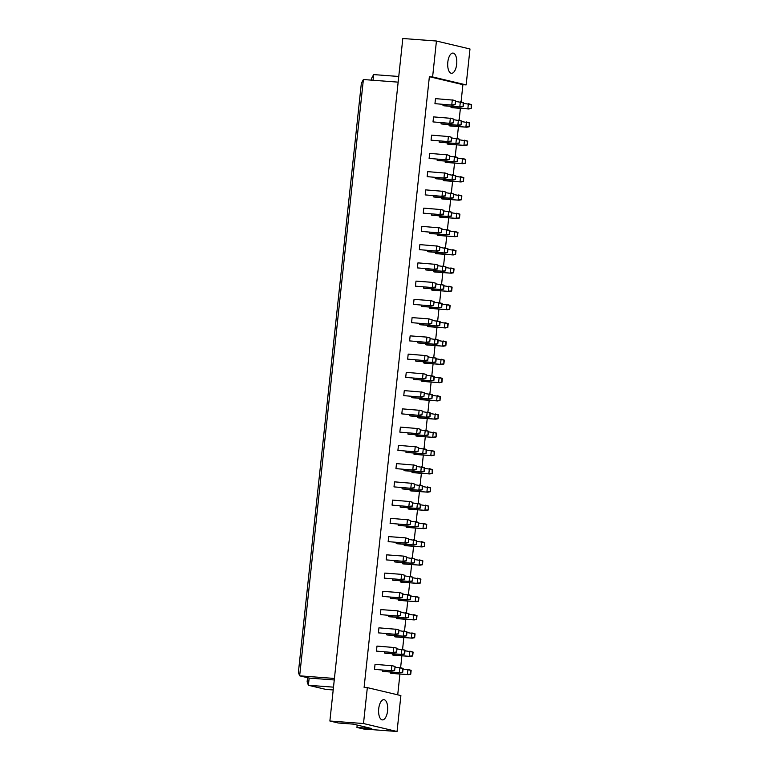 <?xml version="1.0" encoding="UTF-8"?>
<svg xmlns="http://www.w3.org/2000/svg" width="770" height="770" viewBox="0 0 770 770"><rect width="100%" height="100%" fill="white"/><g stroke="black" fill="none" stroke-linecap="round" stroke-linejoin="round"><path stroke-width="1.16" d="M378.715 708.737A10.135 4.505 -85.7 0 1 383.903 699.68A10.135 4.505 -85.7 0 1 387.579 710.835A10.135 4.505 -85.7 0 1 382.382 719.892A10.135 4.505 -85.7 0 1 378.715 708.737M367.338 687.62L400.891 695.579L397.05 731.5L363.498 723.54L367.338 687.62L364.104 687.379L429.371 76.702L432.605 76.942L436.436 41.022L402.816 38.5L329.878 721.018L363.498 723.54M329.878 721.018L338.271 723.001L353.141 724.118L371.814 728.555L356.943 727.438L363.43 728.978L397.05 731.5M357.193 725.08L356.943 727.438M436.436 41.022L469.989 48.982L466.148 84.902L432.605 76.942M461.066 101.977L462.914 84.661L466.148 84.902M397.715 694.829L399.938 674.039M400.612 667.677L401.882 655.79M402.566 649.428L403.836 637.541M404.51 631.179L405.78 619.292M406.464 612.93L407.734 601.043M408.418 594.681L409.688 582.794M410.362 576.432L411.632 564.545M412.316 558.183L413.586 546.296M414.26 539.934L415.531 528.047M416.214 521.685L417.484 509.798M418.168 503.436L419.438 491.549M420.112 485.196L421.382 473.3M422.066 466.947L423.336 455.051M424.02 448.698L425.29 436.802M425.964 430.449L427.235 418.553M427.918 412.2L429.188 400.313M429.862 393.951L431.133 382.064M431.816 375.702L433.087 363.815M433.77 357.453L435.04 345.566M435.714 339.204L436.985 327.317M437.668 320.955L438.939 309.068M439.612 302.706L440.883 290.819M441.566 284.457L442.837 272.57M443.52 266.208L444.791 254.321M445.464 247.959L446.735 236.072M447.418 229.72L448.689 217.823M449.372 211.471L450.642 199.574M451.316 193.222L452.587 181.325M453.27 174.973L454.541 163.076M455.214 156.724L456.485 144.837M457.168 138.475L458.439 126.588M459.122 120.226L460.393 108.339M456.677 64.237A10.135 4.505 -85.7 0 1 451.49 73.294A10.135 4.505 -85.7 0 1 447.813 62.139A10.135 4.505 -85.7 0 1 453.001 53.082A10.135 4.505 -85.7 0 1 456.677 64.237M398.157 82.14L363.382 79.531L299.655 675.829L309.155 678.081L308.385 685.271L325.797 689.4L333.198 689.959M334.43 678.447L299.655 675.829L298.394 672.374L361.351 83.256L363.382 79.531M333.497 687.158L308.385 685.271L307.124 681.806L307.557 677.706M398.754 76.48L373.652 74.594L373.046 80.253M334.267 679.968L309.155 678.081M462.914 84.661L429.371 76.702M390.583 673.182L408.341 674.664L391.535 673.404L390.583 673.182L390.708 672.037M382.546 671.267L400.304 672.759L383.489 671.498L382.546 671.267L382.661 670.131M374.499 669.361L392.267 670.853L374.499 669.361L375.038 664.337L392.796 665.819L395.068 666.531L394.654 670.41L395.068 666.531M392.527 654.933L410.294 656.415L393.48 655.154L392.527 654.933L392.652 653.788M384.49 653.018L402.248 654.51L385.443 653.249L384.49 653.018L384.615 651.882M376.453 651.112L394.211 652.604L376.453 651.112L376.992 646.088L394.75 647.57L397.022 648.282L396.608 652.161L397.022 648.282M394.481 636.684L412.239 638.166L395.433 636.906L394.481 636.684L394.606 635.539M386.444 634.778L404.202 636.261L387.387 635L386.444 634.778L386.559 633.633M378.407 632.863L396.165 634.355L378.407 632.863L378.936 627.839L396.704 629.321L398.976 630.033L398.562 633.912L398.976 630.033M396.435 618.435L414.193 619.917L397.378 618.657L396.435 618.435L396.55 617.29M388.388 616.529L406.156 618.012L389.341 616.751L388.388 616.529L388.513 615.384M380.351 614.614L398.109 616.106L380.351 614.614L380.89 609.59L397.705 610.851L400.92 611.784L400.506 615.663L400.92 611.784M398.379 600.186L416.147 601.668L399.332 600.407L398.379 600.186L398.504 599.041M390.342 598.28L408.1 599.763L391.295 598.502L390.342 598.28L390.467 597.135M382.305 596.375L400.063 597.857L382.305 596.375L382.844 591.341L399.649 592.602L402.874 593.535L402.46 597.414L402.874 593.535M400.333 581.937L418.091 583.419L401.286 582.159L400.333 581.937L400.458 580.792M392.296 580.031L410.054 581.514L393.239 580.253L392.296 580.031L392.411 578.886M384.249 578.126L402.017 579.608L384.249 578.126L384.788 573.092L401.603 574.353L404.828 575.286L404.404 579.165L404.828 575.286M402.286 563.688L420.045 565.18L403.23 563.909L402.286 563.688L402.402 562.543M394.24 561.782L412.008 563.265L395.193 562.004L394.24 561.782L394.365 560.637M386.203 559.877L403.961 561.359L386.203 559.877L386.742 554.843L403.547 556.104L406.772 557.037L406.358 560.916L406.772 557.037M404.231 545.439L421.989 546.931L405.184 545.66L404.231 545.439L404.356 544.303M396.194 543.533L413.952 545.016L397.147 543.755L396.194 543.533L396.319 542.388M388.157 541.628L405.915 543.11L388.157 541.628L388.686 536.594L405.501 537.855L408.726 538.788L408.312 542.677L408.726 538.788M406.185 527.19L423.943 528.682L407.128 527.421L406.185 527.19L406.3 526.054M398.148 525.284L415.906 526.776L399.091 525.506L398.148 525.284L398.263 524.139M390.101 523.379L407.869 524.861L390.101 523.379L390.64 518.345L408.398 519.837L410.67 520.549L410.256 524.428L410.67 520.549M408.129 508.941L425.897 510.433L409.082 509.172L408.129 508.941L408.254 507.805M400.092 507.035L417.85 508.527L401.045 507.257L400.092 507.035L400.217 505.9M392.055 505.13L409.813 506.612L392.055 505.13L392.594 500.096L410.352 501.588L412.624 502.3L412.21 506.179L412.624 502.3M410.083 490.692L427.841 492.184L411.036 490.923L410.083 490.692L410.208 489.556M402.046 488.786L419.804 490.278L402.989 489.008L402.046 488.786L402.161 487.651M393.999 486.881L411.767 488.363L393.999 486.881L394.538 481.847L412.306 483.339L414.578 484.051L414.164 487.93L414.578 484.051M412.037 472.443L429.795 473.935L412.98 472.674L412.037 472.443L412.152 471.307M403.99 470.537L421.758 472.029L404.943 470.768L403.99 470.537L404.115 469.402M395.953 468.632L413.711 470.124L395.953 468.632L396.492 463.607L414.25 465.09L416.522 465.802L416.108 469.681L416.522 465.802M413.981 454.194L431.749 455.686L414.934 454.425L413.981 454.194L414.106 453.058M405.944 452.288L423.702 453.78L406.897 452.519L405.944 452.288L406.069 451.153M397.907 450.383L415.665 451.875L397.907 450.383L398.446 445.358L416.204 446.841L418.476 447.553L418.062 451.432L418.476 447.553M415.935 435.945L433.693 437.437L416.888 436.176L415.935 435.945L416.06 434.809M407.898 434.039L425.656 435.531L408.841 434.27L407.898 434.039L408.013 432.904M399.851 432.134L417.619 433.625L399.851 432.134L400.39 427.109L418.149 428.592L420.42 429.304L420.006 433.183L420.42 429.304M417.879 417.706L435.647 419.188L418.832 417.927L417.879 417.706L418.004 416.56M409.842 415.79L427.6 417.282L410.795 416.021L409.842 415.79L409.967 414.655M401.805 413.885L419.563 415.377L401.805 413.885L402.344 408.86L420.102 410.343L422.374 411.055L421.96 414.934L422.374 411.055M419.833 399.457L437.591 400.939L420.786 399.678L419.833 399.457L419.958 398.311M411.796 397.541L429.554 399.033L412.739 397.772L411.796 397.541L411.911 396.406M403.759 395.636L421.517 397.128L403.759 395.636L404.289 390.611L422.056 392.094L424.328 392.806L423.914 396.685L424.328 392.806M421.787 381.208L439.545 382.69L422.73 381.429L421.787 381.208L421.902 380.062M413.74 379.302L431.508 380.784L414.693 379.523L413.74 379.302L413.865 378.157M405.703 377.387L423.462 378.878L405.703 377.387L406.242 372.362L424 373.845L426.272 374.557L425.858 378.436L426.272 374.557M423.731 362.959L441.499 364.441L424.684 363.18L423.731 362.959L423.856 361.813M415.694 361.053L433.452 362.535L416.647 361.274L415.694 361.053L415.819 359.908M407.657 359.138L425.415 360.63L407.657 359.138L408.196 354.113L425.954 355.596L428.226 356.308L427.812 360.187L428.226 356.308M425.685 344.71L443.443 346.192L426.638 344.931L425.685 344.71L425.81 343.564M417.648 342.804L435.406 344.286L418.591 343.025L417.648 342.804L417.764 341.659M409.601 340.898L427.369 342.381L409.601 340.898L410.141 335.864L426.955 337.125L430.18 338.059L429.756 341.938L430.18 338.059M427.639 326.461L445.397 327.943L428.582 326.682L427.639 326.461L427.754 325.315M419.592 324.555L437.36 326.037L420.545 324.776L419.592 324.555L419.717 323.41M411.555 322.649L429.314 324.132L411.555 322.649L412.094 317.615L428.9 318.876L432.124 319.81L431.71 323.689L432.124 319.81M429.583 308.212L447.341 309.704L430.536 308.433L429.583 308.212L429.708 307.066M421.546 306.306L439.304 307.788L422.499 306.527L421.546 306.306L421.671 305.161M413.509 304.4L431.267 305.882L413.509 304.4L414.039 299.366L430.853 300.627L434.078 301.561L433.664 305.44L434.078 301.561M431.537 289.963L449.295 291.455L432.48 290.184L431.537 289.963L431.652 288.827M423.5 288.057L441.258 289.539L424.443 288.278L423.5 288.057L423.615 286.912M415.454 286.151L433.221 287.633L415.454 286.151L415.993 281.117L432.807 282.378L436.022 283.312L435.608 287.2L436.022 283.312M433.481 271.714L451.249 273.206L434.434 271.945L433.481 271.714L433.606 270.578M425.444 269.808L443.202 271.3L426.397 270.029L425.444 269.808L425.569 268.663M417.407 267.902L435.166 269.385L417.407 267.902L417.946 262.868L435.704 264.36L437.976 265.072L437.562 268.951L437.976 265.072M435.435 253.465L453.193 254.957L436.388 253.696L435.435 253.465L435.56 252.329M427.398 251.559L445.156 253.051L428.341 251.78L427.398 251.559L427.514 250.423M419.352 249.653L437.119 251.136L419.352 249.653L419.891 244.619L437.658 246.111L439.93 246.823L439.516 250.702L439.93 246.823M437.389 235.216L455.147 236.708L438.332 235.447L437.389 235.216L437.504 234.08M429.342 233.31L447.11 234.802L430.295 233.531L429.342 233.31L429.467 232.174M421.306 231.404L439.064 232.887L421.306 231.404L421.844 226.37L439.603 227.862L441.874 228.575L441.46 232.453L441.874 228.575M439.333 216.967L457.101 218.459L440.286 217.198L439.333 216.967L439.458 215.831M431.296 215.061L449.054 216.553L432.249 215.292L431.296 215.061L431.421 213.925M423.259 213.155L441.017 214.647L423.259 213.155L423.798 208.131L441.557 209.613L443.828 210.326L443.414 214.204L443.828 210.326M441.287 198.718L459.045 200.21L442.24 198.949L441.287 198.718L441.412 197.582M433.25 196.812L451.008 198.304L434.193 197.043L433.25 196.812L433.366 195.676M425.204 194.906L442.971 196.398L425.204 194.906L425.743 189.882L443.501 191.364L445.772 192.077L445.358 195.955L445.772 192.077M443.231 180.469L460.999 181.961L444.184 180.7L443.231 180.469L443.356 179.333M435.194 178.563L452.953 180.055L436.147 178.794L435.194 178.563L435.32 177.427M427.158 176.657L444.916 178.149L427.158 176.657L427.697 171.633L445.455 173.115L447.726 173.827L447.312 177.706L447.726 173.827M445.185 162.229L462.943 163.712L446.138 162.451L445.185 162.229L445.31 161.084M437.148 160.314L454.906 161.806L438.092 160.545L437.148 160.314L437.273 159.178M429.111 158.408L446.869 159.9L429.111 158.408L429.641 153.384L447.409 154.866L449.68 155.578L449.266 159.457L449.68 155.578M447.139 143.98L464.897 145.463L448.082 144.202L447.139 143.98L447.255 142.835M439.092 142.065L456.86 143.557L440.045 142.296L439.092 142.065L439.218 140.929M431.056 140.159L448.814 141.651L431.056 140.159L431.595 135.135L449.353 136.617L451.624 137.329L451.21 141.208L451.624 137.329M449.083 125.731L466.851 127.214L450.036 125.953L449.083 125.731L449.208 124.586M441.046 123.826L458.805 125.308L441.999 124.047L441.046 123.826L441.172 122.68M433.01 121.91L450.768 123.402L433.01 121.91L433.548 116.886L451.307 118.368L453.578 119.081L453.164 122.959L453.578 119.081M451.037 107.482L468.795 108.965L451.99 107.704L451.037 107.482L451.162 106.337M443 105.577L460.758 107.059L443.944 105.798L443 105.577L443.116 104.431M434.954 103.661L452.722 105.153L434.954 103.661L435.493 98.637L453.261 100.119L455.532 100.832L455.108 104.71L455.532 100.832M371.419 80.138L371.612 78.319L373.652 74.594M471.163 104.547L471.192 108.532L471.606 104.643L463.502 103.344M470.749 108.426L467.852 108.743L468.381 103.709L471.606 104.643M468.795 108.965L471.192 108.532M463.126 102.631L463.155 106.616L463.569 102.737L455.465 101.438M462.712 106.51L459.806 106.838L460.344 101.804L463.569 102.737M460.758 107.059L463.155 106.616M454.666 104.605L451.769 104.932L452.308 99.898L455.089 100.726M452.722 105.153L455.108 104.71M469.209 122.786L469.238 126.771L469.652 122.892L461.548 121.593M468.795 126.675L465.898 126.992L466.437 121.958L469.652 122.892M466.851 127.214L469.238 126.771M461.172 120.88L461.201 124.865L461.615 120.986L453.511 119.687M460.758 124.759L457.861 125.087L458.4 120.053L461.615 120.986M458.805 125.308L461.201 124.865M452.722 122.853L449.815 123.181L450.354 118.147L453.135 118.975M450.768 123.402L453.164 122.959M467.265 141.035L467.294 145.02L467.708 141.141L459.603 139.842M466.851 144.914L463.944 145.241L464.483 140.207L467.708 141.141M464.897 145.463L467.294 145.02M463.367 177.533L463.396 181.518L463.81 177.639L455.705 176.34M462.953 181.412L460.046 181.739L460.585 176.705L463.81 177.639M460.999 181.961L463.396 181.518M459.459 214.031L459.488 218.016L459.902 214.137L451.798 212.838M459.045 217.91L456.148 218.228L456.687 213.203L459.902 214.137M457.101 218.459L459.488 218.016M455.561 250.529L455.59 254.514L456.004 250.635L447.899 249.336M455.147 254.408L452.25 254.726L452.779 249.701L456.004 250.635M453.193 254.957L455.59 254.514M459.228 139.129L459.257 143.114L459.671 139.235L451.567 137.936M458.805 143.008L455.907 143.335L456.446 138.302L459.671 139.235M456.86 143.557L459.257 143.114M455.32 175.627L455.349 179.612L455.763 175.733L447.659 174.434M454.906 179.506L452.009 179.824L452.548 174.8L455.763 175.733M452.953 180.055L455.349 179.612M451.422 212.125L451.451 216.11L451.865 212.231L443.761 210.932M451.008 216.004L448.111 216.322L448.641 211.298L451.865 212.231M449.054 216.553L451.451 216.11M447.524 248.623L447.553 252.608L447.967 248.729L439.863 247.43M447.11 252.502L444.203 252.82L444.742 247.796L447.967 248.729M445.156 253.051L447.553 252.608M450.768 141.102L447.87 141.42L448.409 136.396L451.182 137.224M448.814 141.651L451.21 141.208M446.869 177.601L443.972 177.918L444.502 172.894L447.283 173.722M444.916 178.149L447.312 177.706M442.971 214.099L440.065 214.416L440.604 209.392L443.385 210.22M441.017 214.647L443.414 214.204M439.073 250.597L436.167 250.914L436.706 245.89L439.487 246.718M437.119 251.136L439.516 250.702M465.311 159.284L465.34 163.269L465.754 159.39L457.65 158.091M464.897 163.163L462 163.49L462.539 158.456L465.754 159.39M462.943 163.712L465.34 163.269M461.413 195.782L461.442 199.767L461.856 195.888L453.751 194.589M460.999 199.661L458.092 199.988L458.631 194.954L461.856 195.888M459.045 200.21L461.442 199.767M457.515 232.28L457.544 236.265L457.958 232.386L449.853 231.087M457.101 236.159L454.194 236.477L454.733 231.452L457.958 232.386M455.147 236.708L457.544 236.265M453.617 268.778L453.636 272.763L454.059 268.884L445.955 267.585M453.193 272.657L450.296 272.975L450.835 267.95L454.059 268.884M451.249 273.206L453.636 272.763M457.274 157.378L457.303 161.363L457.717 157.484L449.613 156.185M456.86 161.257L453.954 161.584L454.493 156.551L457.717 157.484M454.906 161.806L457.303 161.363M453.376 193.876L453.405 197.861L453.819 193.982L445.714 192.683M452.962 197.755L450.055 198.073L450.594 193.049L453.819 193.982M451.008 198.304L453.405 197.861M449.468 230.374L449.497 234.359L449.921 230.48L441.816 229.181M449.054 234.253L446.157 234.571L446.696 229.547L449.921 230.48M447.11 234.802L449.497 234.359M445.57 266.872L445.599 270.857L446.013 266.978L437.909 265.679M445.156 270.751L442.259 271.069L442.798 266.045L446.013 266.978M443.202 271.3L445.599 270.857M448.823 159.352L445.917 159.669L446.456 154.645L449.237 155.473M446.869 159.9L449.266 159.457M444.916 195.85L442.019 196.167L442.558 191.143L445.329 191.971M442.971 196.398L445.358 195.955M441.017 232.348L438.12 232.665L438.659 227.641L441.431 228.469M439.064 232.887L441.46 232.453M437.119 268.846L434.213 269.163L434.752 264.129L437.533 264.967M435.166 269.385L437.562 268.951M451.663 287.027L451.692 291.012L452.106 287.133L444.001 285.834M451.249 290.906L448.342 291.224L448.881 286.199L452.106 287.133M449.295 291.455L451.692 291.012M447.765 323.525L447.793 327.51L448.207 323.631L440.103 322.322M447.351 327.404L444.444 327.722L444.983 322.697L448.207 323.631M445.397 327.943L447.793 327.51M443.857 360.023L443.886 364.008L444.3 360.119L436.195 358.82M443.443 363.902L440.546 364.22L441.085 359.186L444.3 360.119M441.499 364.441L443.886 364.008M443.626 285.121L443.655 289.106L444.069 285.227L435.964 283.918M443.212 289L440.305 289.318L440.844 284.294L444.069 285.227M441.258 289.539L443.655 289.106M439.718 321.619L439.747 325.604L440.161 321.716L432.057 320.416M439.304 325.498L436.407 325.816L436.946 320.782L440.161 321.716M437.36 326.037L439.747 325.604M435.82 358.108L435.849 362.092L436.263 358.214L428.159 356.914M435.406 361.987L432.509 362.314L433.048 357.28L436.263 358.214M433.452 362.535L435.849 362.092M435.166 287.094L432.268 287.412L432.807 282.378L435.579 283.216M433.221 287.633L435.608 287.2M431.267 323.583L428.37 323.91L428.9 318.876L431.681 319.704M429.314 324.132L431.71 323.689M427.369 360.081L424.463 360.408L425.002 355.374L427.783 356.202M425.415 360.63L427.812 360.187M449.709 305.276L449.738 309.261L450.152 305.382L442.047 304.083M449.295 309.155L446.398 309.473L446.937 304.448L450.152 305.382M447.341 309.704L449.738 309.261M445.811 341.774L445.84 345.759L446.253 341.88L438.149 340.571M445.397 345.653L442.5 345.971L443.029 340.937L446.253 341.88M443.443 346.192L445.84 345.759M441.913 378.262L441.942 382.247L442.355 378.368L434.251 377.069M441.499 382.151L438.592 382.469L439.131 377.435L442.355 378.368M439.545 382.69L441.942 382.247M441.672 303.37L441.701 307.355L442.115 303.476L434.011 302.167M441.258 307.249L438.361 307.567L438.89 302.533L442.115 303.476M439.304 307.788L441.701 307.355M437.774 339.859L437.803 343.844L438.217 339.965L430.112 338.665M437.36 343.747L434.453 344.065L434.992 339.031L438.217 339.965M435.406 344.286L437.803 343.844M433.876 376.357L433.905 380.342L434.319 376.463L426.214 375.163M433.452 380.236L430.555 380.563L431.094 375.529L434.319 376.463M431.508 380.784L433.905 380.342M433.221 305.344L430.315 305.661L430.853 300.627L433.635 301.455M431.267 305.882L433.664 305.44M429.314 341.832L426.416 342.159L426.955 337.125L429.737 337.953M427.369 342.381L429.756 341.938M425.415 378.33L422.518 378.657L423.057 373.623L425.829 374.451M423.462 378.878L425.858 378.436M438.014 414.761L438.043 418.745L438.457 414.866L430.353 413.567M437.591 418.639L434.694 418.967L435.233 413.933L438.457 414.866M435.647 419.188L438.043 418.745M434.107 451.258L434.136 455.243L434.55 451.364L426.445 450.065M433.693 455.137L430.796 455.465L431.335 450.431L434.55 451.364M431.749 455.686L434.136 455.243M430.209 487.757L430.238 491.741L430.651 487.862L422.547 486.563M429.795 491.635L426.898 491.953L427.427 486.929L430.651 487.862M427.841 492.184L430.238 491.741M426.311 524.255L426.339 528.239L426.753 524.36L418.649 523.061M425.897 528.133L422.99 528.451L423.529 523.427L426.753 524.36M423.943 528.682L426.339 528.239M422.412 560.753L422.441 564.737L422.855 560.858L414.751 559.559M421.999 564.631L419.092 564.949L419.631 559.925L422.855 560.858M420.045 565.18L422.441 564.737M418.505 597.25L418.534 601.235L418.947 597.356L410.843 596.047M418.091 601.129L415.194 601.447L415.733 596.413L418.947 597.356M416.147 601.668L418.534 601.235M414.606 633.739L414.635 637.724L415.049 633.845L406.945 632.545M414.193 637.627L411.296 637.945L411.834 632.911L415.049 633.845M412.239 638.166L414.635 637.724M410.708 670.237L410.737 674.222L411.151 670.343L403.047 669.043M410.294 674.116L407.388 674.443L407.927 669.409L411.151 670.343M408.341 674.664L410.737 674.222M429.968 412.855L429.997 416.839L430.411 412.961L422.307 411.661M429.554 416.734L426.657 417.061L427.196 412.027L430.411 412.961M427.6 417.282L429.997 416.839M426.07 449.353L426.099 453.338L426.513 449.459L418.408 448.159M425.656 453.232L422.759 453.549L423.288 448.525L426.513 449.459M423.702 453.78L426.099 453.338M422.172 485.851L422.201 489.836L422.615 485.957L414.51 484.657M421.758 489.73L418.851 490.047L419.39 485.023L422.615 485.957M419.804 490.278L422.201 489.836M418.274 522.349L418.303 526.334L418.716 522.455L410.612 521.155M417.86 526.228L414.953 526.545L415.492 521.521L418.716 522.455M415.906 526.776L418.303 526.334M414.366 558.847L414.395 562.832L414.809 558.953L406.704 557.644M413.952 562.726L411.055 563.043L411.594 558.009L414.809 558.953M412.008 563.265L414.395 562.832M410.468 595.335L410.497 599.32L410.911 595.441L402.806 594.142M410.054 599.224L407.157 599.541L407.696 594.507L410.911 595.441M408.1 599.763L410.497 599.32M406.57 631.833L406.599 635.818L407.012 631.939L398.908 630.64M406.156 635.712L403.249 636.039L403.788 631.005L407.012 631.939M404.202 636.261L406.599 635.818M402.672 668.331L402.7 672.316L403.114 668.437L395.01 667.138M402.258 672.21L399.351 672.537L399.89 667.503L403.114 668.437M400.304 672.759L402.7 672.316M421.517 414.828L418.62 415.146L419.15 410.121L421.931 410.949M419.563 415.377L421.96 414.934M417.619 451.326L414.712 451.644L415.251 446.619L418.033 447.447M415.665 451.875L418.062 451.432M413.721 487.824L410.814 488.142L411.353 483.117L414.135 483.945M411.767 488.363L414.164 487.93M409.813 524.322L406.916 524.639L407.455 519.606L410.227 520.443M407.869 524.861L410.256 524.428M405.915 560.82L403.018 561.138L403.547 556.104L406.329 556.931M403.961 561.359L406.358 560.916M402.017 597.308L399.11 597.635L399.649 592.602L402.431 593.429M400.063 597.857L402.46 597.414M398.119 633.806L395.212 634.134L395.751 629.1L398.533 629.927M396.165 634.355L398.562 633.912M394.211 670.304L391.314 670.622L391.853 665.598L394.625 666.425M392.267 670.853L394.654 670.41M439.959 396.512L439.988 400.496L440.401 396.617L432.297 395.318M439.545 400.39L436.648 400.718L437.187 395.684L440.401 396.617M437.591 400.939L439.988 400.496M436.061 433.01L436.089 436.994L436.503 433.115L428.399 431.816M435.647 436.888L432.74 437.216L433.279 432.182L436.503 433.115M433.693 437.437L436.089 436.994M432.163 469.508L432.191 473.492L432.605 469.613L424.501 468.314M431.749 473.386L428.842 473.704L429.381 468.68L432.605 469.613M429.795 473.935L432.191 473.492M428.255 506.006L428.284 509.99L428.707 506.111L420.603 504.812M427.841 509.884L424.944 510.202L425.483 505.178L428.707 506.111M425.897 510.433L428.284 509.99M424.357 542.504L424.386 546.488L424.799 542.609L416.695 541.31M423.943 546.382L421.046 546.7L421.585 541.676L424.799 542.609M421.989 546.931L424.386 546.488M420.458 579.001L420.487 582.986L420.901 579.107L412.797 577.798M420.045 582.88L417.147 583.198L417.677 578.174L420.901 579.107M418.091 583.419L420.487 582.986M416.56 615.5L416.589 619.484L417.003 615.596L408.899 614.296M416.147 619.378L413.24 619.696L413.779 614.662L417.003 615.596M414.193 619.917L416.589 619.484M412.662 651.988L412.691 655.973L413.105 652.094L405.001 650.794M412.239 655.867L409.342 656.194L409.881 651.16L413.105 652.094M410.294 656.415L412.691 655.973M423.471 396.579L420.564 396.897L421.103 391.872L423.885 392.7M421.517 397.128L423.914 396.685M419.563 433.077L416.666 433.394L417.205 428.37L419.977 429.198M417.619 433.625L420.006 433.183M415.665 469.575L412.768 469.892L413.307 464.868L416.079 465.696M413.711 470.124L416.108 469.681M411.767 506.073L408.86 506.391L409.399 501.366L412.181 502.194M409.813 506.612L412.21 506.179M407.869 542.571L404.962 542.889L405.501 537.855L408.283 538.692M405.915 543.11L408.312 542.677M403.961 579.059L401.064 579.387L401.603 574.353L404.375 575.18M402.017 579.608L404.404 579.165M400.063 615.557L397.166 615.885L397.705 610.851L400.477 611.678M398.109 616.106L400.506 615.663M396.165 652.055L393.268 652.373L393.797 647.349L396.579 648.176M394.211 652.604L396.608 652.161M431.922 394.606L431.951 398.591L432.365 394.712L424.26 393.412M431.508 398.485L428.601 398.812L429.14 393.778L432.365 394.712M429.554 399.033L431.951 398.591M428.024 431.104L428.053 435.089L428.467 431.21L420.362 429.91M427.61 434.983L424.703 435.3L425.242 430.276L428.467 431.21M425.656 435.531L428.053 435.089M424.116 467.602L424.145 471.587L424.559 467.708L416.454 466.408M423.702 471.481L420.805 471.798L421.344 466.774L424.559 467.708M421.758 472.029L424.145 471.587M420.218 504.1L420.247 508.084L420.661 504.206L412.556 502.906M419.804 507.979L416.907 508.296L417.446 503.272L420.661 504.206M417.85 508.527L420.247 508.084M416.32 540.598L416.349 544.582L416.762 540.704L408.658 539.395M415.906 544.477L413.009 544.794L413.538 539.77L416.762 540.704M413.952 545.016L416.349 544.582M412.422 577.096L412.45 581.081L412.864 577.192L404.76 575.893M412.008 580.975L409.101 581.292L409.64 576.258L412.864 577.192M410.054 581.514L412.45 581.081M408.524 613.584L408.543 617.569L408.966 613.69L400.862 612.391M408.1 617.463L405.203 617.79L405.742 612.756L408.966 613.69M406.156 618.012L408.543 617.569M404.616 650.082L404.645 654.067L405.058 650.188L396.954 648.889M404.202 653.961L401.305 654.288L401.844 649.254L405.058 650.188M402.248 654.51L404.645 654.067"/></g></svg>
